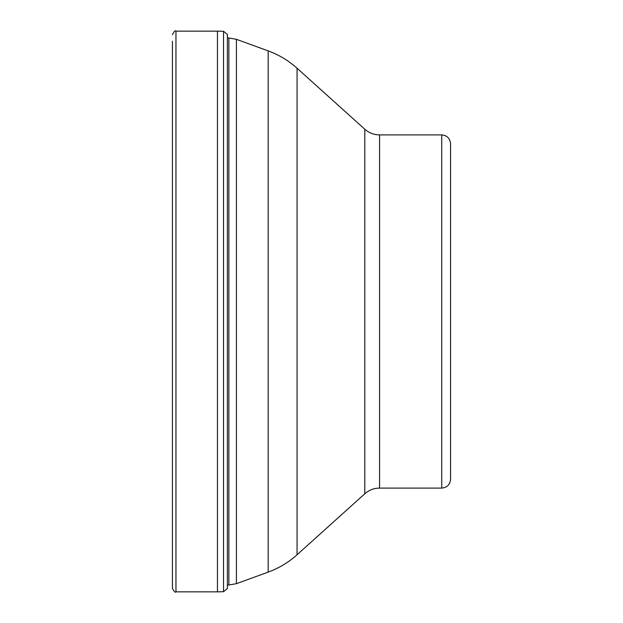 <?xml version="1.0" encoding="UTF-8"?>
<svg xmlns="http://www.w3.org/2000/svg" width="623" height="623" viewBox="0 0 623 623"><rect width="100%" height="100%" fill="white"/><g stroke="black" fill="none" stroke-linecap="round" stroke-linejoin="round"><path stroke-width="0.93" d="M223.54 591.702L223.54 31.298L227.387 34.452L227.387 588.548L223.54 591.702L217.45 591.85L217.45 31.15L175.959 31.15L175.959 591.85C175.273 592.823 174.097 591.648 172.431 588.314L172.431 41.243M441.738 134.903L441.738 488.097C447.104 487.575 450.047 484.632 450.569 479.266L450.569 143.734C450.047 138.368 447.104 135.425 441.738 134.903L379.578 134.903L379.578 488.097C373.956 488.167 369.026 490.06 364.805 493.766L364.805 129.234C369.026 132.94 373.956 134.833 379.578 134.903M227.387 585.005L228.875 585.005L228.875 37.995L227.488 37.995L227.387 34.452M236.421 583.673L268.178 572.116L268.178 50.884L236.421 39.327L236.421 583.673L228.875 585.005M364.805 129.234L297.062 68.242L297.062 554.758C288.55 562.398 278.925 568.184 268.178 572.116M223.54 31.298L217.45 31.15M175.959 31.15C175.273 30.177 174.097 31.352 172.431 34.686M217.45 591.85L175.959 591.85M364.805 493.766L297.062 554.758M441.738 488.097L379.578 488.097M297.062 68.242C288.55 60.602 278.925 54.816 268.178 50.884M236.421 39.327L228.875 37.995"/></g></svg>
